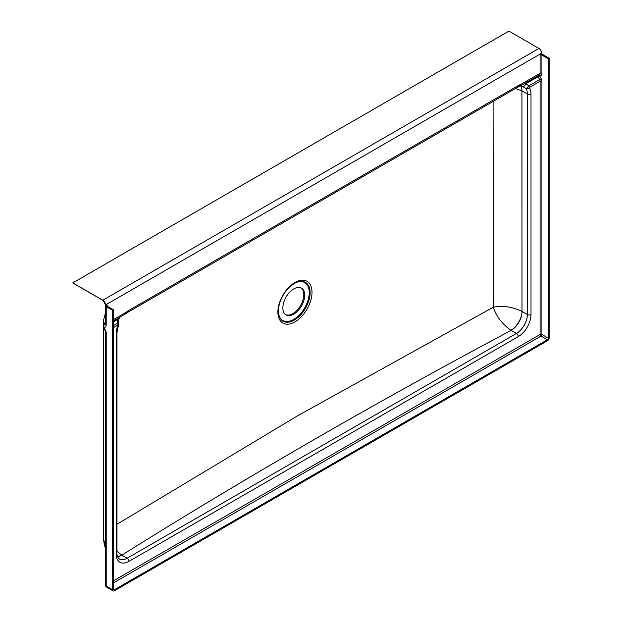 <?xml version="1.0" encoding="UTF-8"?>
<svg xmlns="http://www.w3.org/2000/svg" width="622" height="622" viewBox="0 0 622 622"><rect width="100%" height="100%" fill="white"/><g stroke="black" fill="none" stroke-linecap="round" stroke-linejoin="round"><path stroke-width="0.93" d="M293.778 314.126A15.433 8.91 120 0 0 303.863 300.519A15.433 8.91 120 0 0 301.499 288.149A15.433 8.91 120 0 0 293.778 288.911A15.433 8.91 120 0 0 283.694 302.517A15.433 8.91 120 0 0 286.058 314.887A15.433 8.91 120 0 0 293.778 314.126M301.025 287.908A15.433 8.91 -60 0 1 302.828 300.41A15.433 8.91 -60 0 1 292.869 313.597A15.433 8.91 -60 0 1 285.615 314.6M493.098 101.409L493.3 307.221L297.728 415.721L116.975 524.26M294.945 282.489A24.134 13.933 -60 0 1 312.003 292.34A24.134 13.933 -60 0 1 294.945 321.893A24.134 13.933 -60 0 1 277.878 312.042A24.134 13.933 -60 0 1 294.945 282.489M294.284 283.539A22.384 12.922 -60 0 1 298.296 281.82A22.384 12.922 -60 0 1 309.981 295.085A22.384 12.922 -60 0 1 294.284 320.089A22.384 12.922 -60 0 1 278.975 315.276A22.384 12.922 -60 0 1 294.284 283.539M297.992 281.906A21.871 12.627 -60 0 1 309.095 295.131A21.871 12.627 -60 0 1 293.778 319.374A21.871 12.627 -60 0 1 278.897 314.973M541.669 53.158A3.856 2.231 -120 0 0 538.94 48.43L508.928 31.1L72.805 282.893L102.824 300.224A3.856 2.231 60 0 1 105.553 304.943L541.669 53.158L541.669 54.207A2.574 1.485 0 0 1 542.827 54.588L549.195 58.266L548.285 58.795L548.285 338.174A1.283 0.746 -60 0 1 547.376 339.752L114.409 589.726A1.283 0.746 -60 0 1 113.764 589.788A1.283 0.746 -60 0 1 113.499 589.197L113.499 309.81L112.59 310.339L112.59 589.726A2.574 1.485 -60 0 0 113.118 590.9L106.751 587.222A2.574 1.485 120 0 1 106.222 586.048L112.59 589.726M549.195 58.266L549.195 337.653A2.574 1.485 -60 0 1 547.376 340.802L114.409 590.776A2.574 1.485 -60 0 1 113.118 590.9M72.805 282.893A2.574 1.485 120 0 0 73.101 283.158L103.112 300.488A2.574 1.485 -60 0 1 102.824 300.224L538.94 48.43M105.499 304.313A2.574 1.485 -0 0 0 105.468 304.562A2.574 1.485 -0 0 0 105.553 304.943L105.553 306.001A2.574 1.485 0 0 0 106.222 306.662L112.59 310.339M105.468 545.362L103.54 539.406L103.322 327.149M103.338 325.5L103.4 320.828L104.512 324.109M105.468 323.557L104.48 324.132A2.574 2.574 0 0 0 103.501 327.576L103.944 327.405L105.522 330.329A3.856 2.231 60 0 1 106.222 332.848L106.222 586.048A2.574 1.485 -0 0 1 105.468 584.999A2.574 2.574 0 0 0 106.751 587.222M104.48 324.132A2.574 1.485 60 0 1 105.079 324.015A2.574 1.936 96.3 0 0 103.944 327.405A5.147 2.97 60 0 0 106.222 324.824L106.222 306.662M541.669 54.207L540.098 55.117L540.098 73.279L520.948 84.335A19.298 11.142 120 0 0 518.266 85.572L128.956 310.339A19.298 11.142 120 0 0 126.282 312.19L113.499 319.576M107.132 305.091A1.283 0.746 0 0 0 106.751 305.612A1.283 0.746 0 0 0 107.132 306.141L107.132 305.091L105.553 306.001M107.132 306.141L113.499 309.81M548.285 58.795L541.918 55.117A1.283 0.746 0 0 0 540.098 55.117M117.574 556.612A15.433 8.91 120 0 0 121.842 555.151L116.975 551.255M510.934 330.259L516.447 333.446L127.137 558.214L121.842 555.151C246.359 477.183 376.123 402.263 511.144 330.391A15.433 8.91 120 0 0 522.06 311.482L522.006 311.451A15.433 8.778 -59.2 0 1 510.934 330.259C502.203 324.07 496.325 316.388 493.3 307.221C502.833 305.348 512.404 306.755 522.006 311.451L521.928 90.843A15.433 8.91 120 0 0 520.715 85.774M520.7 85.315L525.87 88.472A15.433 8.91 -60 0 1 527.363 93.976L527.363 314.545L522.06 311.482M117.519 556.472A15.433 8.778 120.8 0 0 121.617 555.026M520.645 85.813A15.433 9.066 -60.9 0 1 521.866 90.804L515.397 88.534M118.693 317.881L117.161 319.7A2.574 0.692 -1.7 0 1 118.382 320.252L119.945 317.15M523.242 86.442A2.574 0.879 124.4 0 0 525.987 83.667L538.053 76.7L539.632 79.624L528.786 85.883L525.987 83.667L523.988 83.884M113.499 321.815L117.161 319.7L117.504 323.339A2.574 0.49 -8.9 0 1 118.693 323.564L118.382 320.252M113.499 327.592L117.97 325.011A18.007 10.395 120 0 0 116.228 333.446L116.228 554.015A18.007 10.395 120 0 0 128.956 561.363L518.266 336.603A18.007 10.395 120 0 0 531.001 314.545L531.001 93.976A18.007 10.395 120 0 0 529.252 87.554A2.574 1.485 -120 0 0 528.786 85.883A2.574 0.692 132 0 1 525.87 88.472A2.574 2.029 144.4 0 0 529.252 87.554L540.098 81.295L540.098 334.496L113.499 580.793M125.543 313.923L126.282 312.19L125.932 313.659L113.499 320.882M125.761 313.768L128.163 312.104A3.856 2.231 -120 0 0 128.956 310.339M519.837 86.248L517.465 87.344A3.856 2.231 -120 0 0 518.266 85.572M518.81 86.474L520.948 84.335L520.078 86.139L539.297 75.044A3.856 2.231 60 0 0 540.098 73.279A1.283 0.746 180 0 1 541.918 73.279L541.918 55.117M539.087 75.169A1.283 0.964 -83.7 0 1 539.639 75.861A5.147 2.97 -120 0 0 541.918 73.279M537.82 75.9A1.283 0.746 -120 0 0 538.053 76.7L539.639 75.861L541.218 78.784A3.856 2.231 -120 0 1 541.918 81.295L541.918 334.496L548.285 338.174M105.452 323.992A2.574 1.485 -120 0 1 105.079 324.015L105.468 323.798A2.574 1.485 -0 0 0 106.222 324.824M105.468 584.999L105.468 331.798A2.574 1.485 -0 0 0 106.222 332.848M105.468 331.798L105.071 330.5L105.522 330.329M103.345 300.582A2.574 1.485 -60 0 1 103.112 300.488L105.468 304.562L105.686 323.899M521.928 90.843L527.363 93.976A2.574 1.485 180 0 0 531.001 93.976M118.693 323.564A2.574 2.574 0 0 1 118.545 324.902A2.574 0.529 21.4 0 1 117.97 325.011A2.574 1.485 60 0 0 117.504 323.339L113.499 325.648M114.409 589.726L113.499 589.197M113.499 582.892L541.008 336.074L547.376 339.752M128.956 561.363A2.574 1.485 -120 0 0 127.137 558.214A15.433 8.91 -60 0 1 119.424 558.976C117.667 557.677 116.85 555.671 116.975 552.958L116.975 332.397A2.574 1.485 0 0 1 116.228 333.446M531.001 314.545A2.574 1.485 180 0 1 527.363 314.545A15.433 8.91 -60 0 1 516.447 333.446A2.574 1.485 -120 0 1 518.266 336.603M541.008 336.074A1.283 0.746 120 0 0 541.918 334.496A1.283 0.746 180 0 0 540.098 334.496A1.283 0.746 -120 0 0 541.008 336.074M541.218 78.784L539.632 79.624A2.574 1.485 60 0 1 540.098 81.295A1.283 0.746 180 0 1 541.918 81.295M116.228 554.015A2.574 1.485 0 0 0 116.975 552.958M105.468 548.184L104.449 545.463L103.54 539.406M103.4 320.828L105.468 312.983M103.501 327.576L105.071 330.5M118.545 324.902L116.975 332.397M128.163 312.104L517.465 87.344"/></g></svg>
